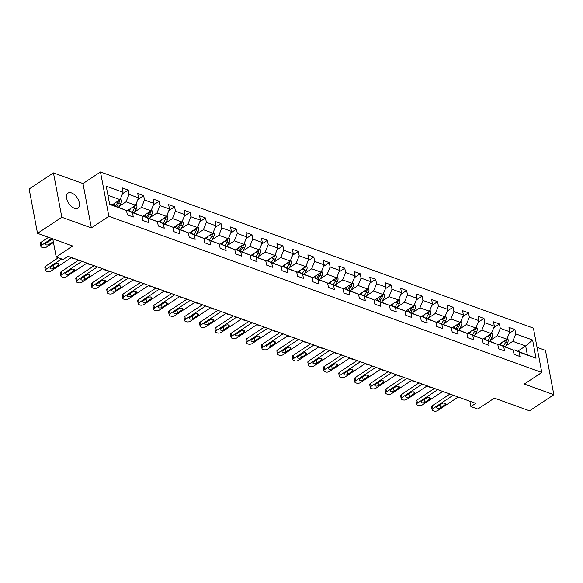 <?xml version="1.0" encoding="UTF-8"?>
<svg xmlns="http://www.w3.org/2000/svg" width="583" height="583" viewBox="0 0 583 583"><rect width="100%" height="100%" fill="white"/><g stroke="black" fill="none" stroke-linecap="round" stroke-linejoin="round"><path stroke-width="0.87" d="M74.449 208.277A9 5.036 56.5 0 0 77.976 208.116A9 5.036 56.5 0 0 78.559 200.348A9 5.036 56.5 0 0 71.549 192.944A9 5.036 56.5 0 0 68.029 193.104A9 5.036 56.5 0 0 67.439 200.873A9 5.036 56.5 0 0 74.449 208.277M538 374.978A9 5.036 56.5 0 0 539.268 374.512A9 5.036 56.5 0 0 540.186 373.528M53.439 172.896L29.15 189.001L37.531 233.338L61.82 217.233L91.371 227.895L108.861 216.3L100.48 171.963L82.99 183.558L53.439 172.896L61.82 217.233M108.861 216.3L541.789 372.464L533.416 328.127L100.48 171.963M541.789 372.464L524.299 384.059L553.85 394.72L545.469 350.383L537.045 347.344M553.85 394.72L529.561 410.826L494.355 398.131L477.834 409.077L470.896 406.577L475.757 403.356L68.007 256.272L63.153 259.493L56.208 256.986L72.729 246.033L37.531 233.338M109.568 203.897L126.518 210.499L127.349 214.872L133.296 217.014L132.472 212.642L141.99 216.074L142.813 220.454L148.767 222.597L147.936 218.224L157.461 221.657L158.284 226.029L164.238 228.179L163.408 223.806L172.925 227.239L173.756 231.611L179.702 233.754L178.879 229.381L188.396 232.814L189.22 237.194L195.174 239.336L194.343 234.964L203.868 238.396L204.691 242.768L210.645 244.918L209.814 240.546L219.332 243.978L220.163 248.351L226.109 250.501L225.286 246.121L234.803 249.56L235.627 253.933L241.581 256.075L240.75 251.703L250.275 255.135L251.098 259.508L257.052 261.658L256.221 257.285L265.739 260.718L266.569 265.09L272.516 267.24L271.693 262.86L281.21 266.3L282.034 270.672L287.987 272.815L287.157 268.442L296.681 271.875L297.505 276.247L303.459 278.397L302.628 274.025L312.145 277.457L312.976 281.829L318.923 283.979L318.099 279.607L327.617 283.039L328.44 287.412L334.394 289.554L333.563 285.182L343.088 288.614L343.912 292.994L349.858 295.136L349.035 290.764L358.552 294.196L359.383 298.569L365.33 300.719L364.506 296.346L374.024 299.779L374.847 304.151L380.801 306.294L379.97 301.921L389.495 305.361L390.319 309.733L396.265 311.876L395.442 307.503L404.959 310.936L405.79 315.308L411.736 317.458L410.913 313.086L420.43 316.518L421.254 320.89L427.208 323.04L426.377 318.661L435.902 322.1L436.725 326.473L442.672 328.615L441.848 324.243L451.366 327.675L452.197 332.048L458.143 334.197L457.32 329.825L466.837 333.257L467.661 337.63L473.615 339.78L472.784 335.4L482.309 338.84L483.132 343.212L489.079 345.355L488.255 340.982L497.773 344.415L498.603 348.794L504.55 350.937L503.727 346.564L513.244 349.997L514.068 354.369L520.021 356.519L519.191 352.147L536.054 358.224L532.607 340.013L525.662 345.952L512.77 341.303L505.84 345.894M126.518 210.499L109.662 204.414L106.223 186.203L123.079 192.281L122.255 187.908L128.202 190.058L122.43 193.884M532.607 340.013L515.751 333.928L514.927 329.555L508.974 327.413L509.804 331.785L500.287 328.353L499.456 323.973L493.51 321.831L494.333 326.203L484.816 322.771L483.985 318.398L478.038 316.248L478.862 320.621L469.344 317.188L468.521 312.816L462.567 310.673L463.398 315.046L453.88 311.614L453.049 307.234L447.103 305.091L447.926 309.464L438.409 306.031L437.578 301.659L431.631 299.509L432.455 303.881L422.937 300.449L422.114 296.077L416.16 293.934L416.991 298.307L407.473 294.867L406.642 290.494L400.696 288.352L401.519 292.724L392.002 289.292L391.171 284.919L385.225 282.77L386.048 287.142L376.531 283.71L375.707 279.337L369.753 277.187L370.584 281.567L361.066 278.127L360.236 273.755L354.289 271.612L355.113 275.985L345.595 272.553L344.764 268.18L338.818 266.03L339.641 270.403L330.124 266.97L329.3 262.598L323.346 260.448L324.177 264.82L314.66 261.388L313.829 257.016L307.882 254.873L308.706 259.246L299.188 255.813L298.358 251.433L292.411 249.291L293.234 253.663L283.717 250.231L282.893 245.858L276.94 243.709L277.77 248.081L268.253 244.649L267.422 240.276L261.476 238.134L262.299 242.506L252.782 239.074L251.951 234.694L246.004 232.551L246.828 236.924L237.31 233.491L236.487 229.119L230.533 226.969L231.364 231.342L221.846 227.909L221.015 223.537L215.069 221.394L215.892 225.767L206.375 222.327L205.544 217.955L199.597 215.812L200.421 220.185L190.903 216.752L190.08 212.38L184.126 210.23L184.957 214.602L175.439 211.17L174.608 206.797L168.662 204.648L169.485 209.027L159.968 205.588L159.137 201.215L153.191 199.073L154.014 203.445L144.497 200.013L143.673 195.64L137.719 193.49L138.55 197.863L129.032 194.431L128.202 190.058M141.99 216.074L127.677 210.427L126.635 211.119M119.114 206.397L126.045 201.798L135.569 205.231L127.713 210.441M127.677 210.427L132.472 212.642M129.032 194.431L126.045 201.798M138.55 197.863L135.569 205.231L136.867 205.682L136.028 204.094M157.461 221.657L143.148 216.009L142.106 216.694M134.586 211.979L141.516 207.38L151.033 210.813L143.185 216.023M143.148 216.009L147.936 218.224M144.497 200.013L141.516 207.38M154.014 203.445L151.033 210.813M172.925 227.239L158.62 221.591L157.578 222.276M150.05 217.561L156.987 212.963L166.505 216.395L158.649 221.598M158.62 221.591L163.408 223.806M159.968 205.588L156.987 212.963M169.485 209.027L166.505 216.395M188.396 232.814L174.084 227.166L173.042 227.858M165.521 223.136L172.451 218.538L181.976 221.977L174.12 227.181M174.084 227.166L178.879 229.381M175.439 211.17L172.451 218.538M184.957 214.602L181.976 221.977L183.266 222.429L182.435 220.833M203.868 238.396L189.555 232.748L188.513 233.44M180.992 228.718L187.923 224.12L197.44 227.552L189.592 232.763M189.555 232.748L194.343 234.964M190.903 216.752L187.923 224.12M200.421 220.185L197.44 227.552L198.737 228.004L197.907 226.415M219.332 243.978L205.019 238.33L203.984 239.015M196.456 234.3L203.394 229.702L212.912 233.134L205.056 238.338M205.019 238.33L209.814 240.546M206.375 222.327L203.394 229.702M215.892 225.767L212.912 233.134L214.209 233.586L213.371 231.998M234.803 249.56L220.491 243.905L219.448 244.598M211.928 239.875L218.858 235.277L228.383 238.717L220.527 243.92M220.491 243.905L225.286 246.121M221.846 227.909L218.858 235.277M231.364 231.342L228.383 238.717L229.673 239.168L228.842 237.572M250.275 255.135L235.962 249.488L234.92 250.18M227.399 245.458L234.33 240.859L243.847 244.292L235.998 249.502M235.962 249.488L240.75 251.703M237.31 233.491L234.33 240.859M246.828 236.924L243.847 244.292L245.144 244.743L244.313 243.155M265.739 260.718L251.426 255.07L250.391 255.755M242.863 251.04L249.801 246.441L259.318 249.874L251.462 255.077M251.426 255.07L256.221 257.285M252.782 239.074L249.801 246.441M262.299 242.506L259.318 249.874M281.21 266.3L266.897 260.645L265.855 261.337M258.335 256.615L265.265 252.024L274.79 255.456L266.934 260.659M266.897 260.645L271.693 262.86M268.253 244.649L265.265 252.024M277.77 248.081L274.79 255.456M296.681 271.875L282.369 266.227L281.327 266.919M273.806 262.197L280.736 257.599L290.254 261.031L282.405 266.242M282.369 266.227L287.157 268.442M283.717 250.231L280.736 257.599M293.234 253.663L290.254 261.031L291.551 261.483L290.72 259.894M312.145 277.457L297.833 271.809L296.798 272.494M289.27 267.779L296.208 263.181L305.725 266.613L297.869 271.824M297.833 271.809L302.628 274.025M299.188 255.813L296.208 263.181M308.706 259.246L305.725 266.613M327.617 283.039L313.304 277.384L312.262 278.076M304.741 273.354L311.672 268.763L321.197 272.195L313.341 277.399M313.304 277.384L318.099 279.607M314.66 261.388L311.672 268.763M324.177 264.82L321.197 272.195L322.486 272.647L321.656 271.051M343.088 288.614L328.776 282.966L327.733 283.659M320.213 278.936L327.143 274.338L336.661 277.77L328.812 282.981M328.776 282.966L333.563 285.182M330.124 266.97L327.143 274.338M339.641 270.403L336.661 277.77M358.552 294.196L344.24 288.549L343.205 289.234M335.677 284.519L342.615 279.92L352.132 283.353L344.276 288.563M344.24 288.549L349.035 290.764M345.595 272.553L342.615 279.92M355.113 275.985L352.132 283.353L353.429 283.804L352.591 282.216M374.024 299.779L359.711 294.131L358.669 294.816M351.148 290.101L358.079 285.502L367.603 288.935L359.747 294.138M359.711 294.131L364.506 296.346M361.066 278.127L358.079 285.502M370.584 281.567L367.603 288.935M389.495 305.361L375.182 299.706L374.14 300.398M366.62 295.676L373.55 291.077L383.067 294.517L375.219 299.72M375.182 299.706L379.97 301.921M376.531 283.71L373.55 291.077M386.048 287.142L383.067 294.517M404.959 310.936L390.646 305.288L389.612 305.98M382.084 301.258L389.021 296.66L398.539 300.092L390.683 305.303M390.646 305.288L395.442 307.503M392.002 289.292L389.021 296.66M401.519 292.724L398.539 300.092M420.43 316.518L406.118 310.87L405.076 311.555M397.555 306.84L404.485 302.242L414.01 305.674L406.154 310.877M406.118 310.87L410.913 313.086M407.473 294.867L404.485 302.242M416.991 298.307L414.01 305.674L415.3 306.126L414.469 304.537M435.902 322.1L421.589 316.445L420.547 317.137M413.026 312.415L419.957 307.817L429.474 311.256L421.626 316.46M421.589 316.445L426.377 318.661M422.937 300.449L419.957 307.817M432.455 303.881L429.474 311.256L430.771 311.708L429.941 310.112M451.366 327.675L437.053 322.027L436.018 322.72M428.49 317.997L435.428 313.399L444.946 316.831L437.09 322.042M437.053 322.027L441.848 324.243M438.409 306.031L435.428 313.399M447.926 309.464L444.946 316.831L446.243 317.283L445.405 315.695M466.837 333.257L452.525 327.61L451.482 328.295M443.962 323.58L450.892 318.981L460.417 322.414L452.561 327.617M452.525 327.61L457.32 329.825M453.88 311.614L450.892 318.981M463.398 315.046L460.417 322.414L461.707 322.865L460.876 321.277M482.309 338.84L467.996 333.185L466.954 333.877M459.433 329.155L466.364 324.563L475.881 327.996L468.032 333.199M467.996 333.185L472.784 335.4M469.344 317.188L466.364 324.563M478.862 320.621L475.881 327.996M497.773 344.415L483.46 338.767L482.425 339.459M474.897 334.737L481.835 330.138L491.352 333.571L483.496 338.781M483.46 338.767L488.255 340.982M484.816 322.771L481.835 330.138M494.333 326.203L491.352 333.571M513.244 349.997L498.931 344.349L497.889 345.034M490.369 340.319L497.299 335.721L506.824 339.153L498.968 344.364M498.931 344.349L503.727 346.564M500.287 328.353L497.299 335.721M509.804 331.785L506.824 339.153M536.054 358.224L514.403 349.924L513.361 350.616M517.806 351.155L525.662 345.952L527.294 354.581M514.403 349.924L519.191 352.147M515.751 333.928L512.77 341.303M52.783 238.841L56.208 256.986M469.891 401.235L470.896 406.577M112.242 204.859L120.098 199.656L107.935 195.269M123.079 192.281L120.098 199.656L121.395 200.107L120.557 198.511M514.927 329.555L509.156 333.381M499.456 323.973L493.684 327.799M483.985 318.398L478.22 322.224M468.521 312.816L462.749 316.642M453.049 307.234L447.278 311.06M437.578 301.659L431.814 305.485M422.114 296.077L416.342 299.902M406.642 290.494L400.871 294.32M391.171 284.919L385.407 288.738M375.707 279.337L369.935 283.163M360.236 273.755L354.464 277.581M344.764 268.18L339 271.999M329.3 262.598L323.529 266.424M313.829 257.016L308.057 260.841M298.358 251.433L292.593 255.259M282.893 245.858L277.122 249.684M267.422 240.276L261.65 244.102M251.951 234.694L246.186 238.52M236.487 229.119L230.715 232.945M221.015 223.537L215.244 227.363M205.544 217.955L199.78 221.78M190.08 212.38L184.308 216.198M174.608 206.797L168.837 210.623M159.137 201.215L153.373 205.041M143.673 195.64L137.901 199.459M91.371 227.895L82.99 183.558M458.172 397.016L437.884 410.461A2.813 1.399 169.3 0 1 433.956 411.037L432.965 410.68A2.813 1.399 169.3 0 1 432.141 409.915A2.813 1.399 169.3 0 1 432.921 408.676L453.217 395.223M449.923 394.035L432.36 405.681L432.921 408.676M440.486 407.823A2.252 1.122 -10.7 0 1 438.161 408.428A2.252 1.122 -10.7 0 1 436.689 407.67A2.252 1.122 -10.7 0 1 437.316 406.679L441.98 403.589A2.252 1.122 -10.7 0 1 444.304 402.984A2.252 1.122 -10.7 0 1 445.776 403.742A2.252 1.122 -10.7 0 1 445.15 404.733L440.486 407.823L439.939 404.937M432.141 409.915L431.58 406.919A2.813 1.399 -10.7 0 1 432.36 405.681M499.522 343.992L499.252 344.466M501.825 342.469L500.433 344.888M507.283 338.016L508.15 339.678A3.731 2.47 109.8 0 1 507.48 343.037L505.388 346.674M505.016 340.348A3.731 2.47 109.8 0 1 504.404 341.93L504.659 341.514A1.902 1.261 109.8 0 0 504.922 340.902L506.248 339.539M503.501 345.996L505.599 342.359A3.731 2.47 -70.2 0 0 506.321 339.976M427.623 385.99A2.813 1.399 169.3 0 0 428.439 386.718L429.431 387.076A2.813 1.399 169.3 0 0 431.077 387.236M442.701 391.433L422.413 404.886A2.813 1.399 169.3 0 1 418.485 405.455L417.494 405.098A2.813 1.399 169.3 0 1 416.677 404.332A2.813 1.399 169.3 0 1 417.457 403.093L437.746 389.641M434.452 388.453L416.889 400.098L417.457 403.093M425.022 402.241A2.252 1.122 -10.7 0 1 422.69 402.846A2.252 1.122 -10.7 0 1 421.218 402.088A2.252 1.122 -10.7 0 1 421.844 401.097L426.508 398.007A2.252 1.122 -10.7 0 1 428.84 397.402A2.252 1.122 -10.7 0 1 430.305 398.16A2.252 1.122 -10.7 0 1 429.686 399.151L425.022 402.241L424.475 399.355M416.677 404.332L416.109 401.337A2.813 1.399 -10.7 0 1 416.889 400.098M427.237 385.851L406.941 399.304A2.813 1.399 169.3 0 1 403.021 399.88L402.03 399.523A2.813 1.399 169.3 0 1 401.206 398.757A2.813 1.399 169.3 0 1 401.986 397.519L422.274 384.066M418.988 382.878L401.417 394.523L401.986 397.519M409.55 396.666A2.252 1.122 -10.7 0 1 407.218 397.271A2.252 1.122 -10.7 0 1 405.753 396.506A2.252 1.122 -10.7 0 1 406.38 395.522L411.044 392.425A2.252 1.122 -10.7 0 1 413.369 391.82A2.252 1.122 -10.7 0 1 414.841 392.578A2.252 1.122 -10.7 0 1 414.214 393.569L409.55 396.666L409.004 393.78M401.206 398.757L400.638 395.755A2.813 1.399 -10.7 0 1 401.417 394.523M484.05 338.417L483.781 338.883M486.353 336.887L484.961 339.306M491.812 332.434L492.686 334.095A3.731 2.47 109.8 0 1 492.016 337.462L489.917 341.099M489.545 334.773A3.731 2.47 109.8 0 1 488.94 336.355L489.188 335.939A1.902 1.261 109.8 0 0 489.45 335.32L490.777 333.957M488.037 340.414L490.128 336.777A3.731 2.47 -70.2 0 0 490.85 334.394M412.159 380.415A2.813 1.399 169.3 0 0 412.968 381.136L413.959 381.493A2.813 1.399 169.3 0 0 415.613 381.661M468.579 332.835L468.317 333.301M470.882 331.304L469.49 333.731M476.347 326.852L477.215 328.513A3.731 2.47 109.8 0 1 476.544 331.88L474.453 335.517M474.081 329.191A3.731 2.47 109.8 0 1 473.469 330.772L473.717 330.357A1.902 1.261 109.8 0 0 473.979 329.738L475.305 328.375M472.565 334.839L474.657 331.202A3.731 2.47 -70.2 0 0 475.378 328.812M396.688 374.833A2.813 1.399 169.3 0 0 397.497 375.554L398.488 375.911A2.813 1.399 169.3 0 0 400.142 376.079M411.766 380.269L391.477 393.722A2.813 1.399 169.3 0 1 387.549 394.297L386.558 393.94A2.813 1.399 169.3 0 1 385.735 393.175A2.813 1.399 169.3 0 1 386.514 391.936L406.81 378.484M403.516 377.296L385.953 388.941L386.514 391.936M394.079 391.084A2.252 1.122 -10.7 0 1 391.754 391.689A2.252 1.122 -10.7 0 1 390.282 390.931A2.252 1.122 -10.7 0 1 390.909 389.94L395.573 386.85A2.252 1.122 -10.7 0 1 397.905 386.245A2.252 1.122 -10.7 0 1 399.37 387.003A2.252 1.122 -10.7 0 1 398.743 387.994L394.079 391.084L393.54 388.198M385.735 393.175L385.174 390.18A2.813 1.399 -10.7 0 1 385.953 388.941M396.294 374.694L376.006 388.147A2.813 1.399 169.3 0 1 372.078 388.715L371.087 388.358A2.813 1.399 169.3 0 1 370.271 387.593A2.813 1.399 169.3 0 1 371.05 386.354L391.339 372.901M388.045 371.714L370.482 383.359L371.05 386.354M378.615 385.501A2.252 1.122 -10.7 0 1 376.283 386.106A2.252 1.122 -10.7 0 1 374.818 385.348A2.252 1.122 -10.7 0 1 375.437 384.357L380.101 381.267A2.252 1.122 -10.7 0 1 382.433 380.663A2.252 1.122 -10.7 0 1 383.898 381.42A2.252 1.122 -10.7 0 1 383.279 382.412L378.615 385.501L378.068 382.616M370.271 387.593L369.702 384.598A2.813 1.399 -10.7 0 1 370.482 383.359M380.83 369.112L360.534 382.565A2.813 1.399 169.3 0 1 356.614 383.14L355.623 382.783A2.813 1.399 169.3 0 1 354.799 382.011A2.813 1.399 169.3 0 1 355.579 380.779L375.867 367.326M372.581 366.139L355.011 377.784L355.579 380.779M363.143 379.927A2.252 1.122 -10.7 0 1 360.811 380.524A2.252 1.122 -10.7 0 1 359.347 379.766A2.252 1.122 -10.7 0 1 359.973 378.782L364.637 375.685A2.252 1.122 -10.7 0 1 366.962 375.08A2.252 1.122 -10.7 0 1 368.434 375.838A2.252 1.122 -10.7 0 1 367.807 376.829L363.143 379.927L362.597 377.033M354.799 382.011L354.231 379.016A2.813 1.399 -10.7 0 1 355.011 377.784M453.115 327.252L452.845 327.719M455.418 325.729L454.026 328.149M461.707 322.865L461.743 322.931A3.731 2.47 109.8 0 1 461.073 326.298L458.981 329.934M458.61 323.609A3.731 2.47 109.8 0 1 457.998 325.19L455.906 328.827M457.094 329.257L459.193 325.62A3.731 2.47 -70.2 0 0 459.914 323.23L459.841 322.793M459.914 323.23L458.515 324.163A1.902 1.261 109.8 0 1 458.253 324.775L455.921 328.834M381.216 369.25A2.813 1.399 169.3 0 0 382.033 369.972L383.024 370.336A2.813 1.399 169.3 0 0 384.671 370.496M437.644 321.678L437.374 322.144M439.946 320.147L438.554 322.567M446.243 317.283L446.279 317.356A3.731 2.47 109.8 0 1 445.609 320.723L443.51 324.359M443.138 318.034A3.731 2.47 109.8 0 1 442.533 319.608L442.781 319.2A1.902 1.261 109.8 0 0 443.044 318.58L444.37 317.218M441.63 323.674L443.721 320.038A3.731 2.47 -70.2 0 0 444.443 317.655M365.752 363.675A2.813 1.399 169.3 0 0 366.561 364.397L367.552 364.754A2.813 1.399 169.3 0 0 369.207 364.922M422.172 316.095L421.91 316.562M424.475 314.565L423.083 316.984M430.771 311.708L430.808 311.774A3.731 2.47 109.8 0 1 430.137 315.141L428.046 318.777M427.674 312.452A3.731 2.47 109.8 0 1 427.062 314.033L427.31 313.618A1.902 1.261 109.8 0 0 427.579 312.998L428.899 311.635M426.158 318.099L428.25 314.463A3.731 2.47 -70.2 0 0 428.971 312.073M350.281 358.093A2.813 1.399 169.3 0 0 351.09 358.815L352.081 359.172A2.813 1.399 169.3 0 0 353.735 359.339M365.359 363.53L345.07 376.982A2.813 1.399 169.3 0 1 341.142 377.558L340.151 377.201A2.813 1.399 169.3 0 1 339.328 376.436A2.813 1.399 169.3 0 1 340.108 375.197L360.403 361.744M357.109 360.556L339.546 372.202L340.108 375.197M347.672 374.344A2.252 1.122 -10.7 0 1 345.347 374.949A2.252 1.122 -10.7 0 1 343.875 374.191A2.252 1.122 -10.7 0 1 344.502 373.2L349.166 370.11A2.252 1.122 -10.7 0 1 351.498 369.505A2.252 1.122 -10.7 0 1 352.963 370.263A2.252 1.122 -10.7 0 1 352.336 371.254L347.672 374.344L347.133 371.458M339.328 376.436L338.767 373.441A2.813 1.399 -10.7 0 1 339.546 372.202M406.708 310.513L406.438 310.979M409.011 308.99L407.619 311.409M415.3 306.126L415.336 306.192A3.731 2.47 109.8 0 1 414.666 309.558L412.575 313.195M412.203 306.869A3.731 2.47 109.8 0 1 411.591 308.451L409.499 312.087M410.694 312.517L412.786 308.881A3.731 2.47 -70.2 0 0 413.507 306.49L413.434 306.053M413.507 306.49L412.108 307.423A1.902 1.261 109.8 0 1 411.846 308.035L409.514 312.094M334.81 352.511A2.813 1.399 169.3 0 0 335.626 353.232L336.617 353.589A2.813 1.399 169.3 0 0 338.264 353.757M349.887 357.955L329.599 371.407A2.813 1.399 169.3 0 1 325.671 371.976L324.68 371.619A2.813 1.399 169.3 0 1 323.864 370.854A2.813 1.399 169.3 0 1 324.644 369.615L344.932 356.162M341.638 354.974L324.075 366.62L324.644 369.615M332.208 368.762A2.252 1.122 -10.7 0 1 329.876 369.367A2.252 1.122 -10.7 0 1 328.411 368.609A2.252 1.122 -10.7 0 1 329.031 367.618L333.695 364.528A2.252 1.122 -10.7 0 1 336.027 363.923A2.252 1.122 -10.7 0 1 337.491 364.681A2.252 1.122 -10.7 0 1 336.872 365.672L332.208 368.762L331.661 365.876M323.864 370.854L323.295 367.858A2.813 1.399 -10.7 0 1 324.075 366.62M391.237 304.931L390.967 305.405M393.54 303.408L392.148 305.827M398.998 298.955L399.872 300.617A3.731 2.47 109.8 0 1 399.202 303.983L397.103 307.613M396.731 301.287A3.731 2.47 109.8 0 1 396.127 302.869L396.374 302.46A1.902 1.261 109.8 0 0 396.637 301.841L397.963 300.478M395.223 306.935L397.315 303.298A3.731 2.47 -70.2 0 0 398.036 300.915M319.346 346.936A2.813 1.399 169.3 0 0 320.154 347.657L321.146 348.015A2.813 1.399 169.3 0 0 322.8 348.182M334.423 352.372L314.128 365.825A2.813 1.399 169.3 0 1 310.207 366.401L309.216 366.037A2.813 1.399 169.3 0 1 308.392 365.271A2.813 1.399 169.3 0 1 309.172 364.04L329.461 350.587M326.174 349.399L308.604 361.037L309.172 364.04M316.737 363.187A2.252 1.122 -10.7 0 1 314.405 363.785A2.252 1.122 -10.7 0 1 312.94 363.027A2.252 1.122 -10.7 0 1 313.567 362.036L318.231 358.946A2.252 1.122 -10.7 0 1 320.555 358.341A2.252 1.122 -10.7 0 1 322.027 359.099A2.252 1.122 -10.7 0 1 321.401 360.09L316.737 363.187L316.19 360.294M308.392 365.271L307.824 362.276A2.813 1.399 -10.7 0 1 308.604 361.037M375.765 299.356L375.503 299.822M378.068 297.826L376.676 300.245M383.534 293.373L384.401 295.034A3.731 2.47 109.8 0 1 383.731 298.401L381.639 302.038M381.267 295.712A3.731 2.47 109.8 0 1 380.655 297.294L378.564 300.93M379.752 301.36L381.843 297.724A3.731 2.47 -70.2 0 0 382.565 295.333L382.492 294.896M382.565 295.333L381.173 296.259A1.902 1.261 109.8 0 1 380.903 296.878L378.571 300.93M303.874 341.354A2.813 1.399 169.3 0 0 304.683 342.075L305.674 342.432A2.813 1.399 169.3 0 0 307.328 342.6M318.952 346.79L298.664 360.243A2.813 1.399 169.3 0 1 294.736 360.819L293.745 360.462A2.813 1.399 169.3 0 1 292.921 359.696A2.813 1.399 169.3 0 1 293.701 358.458L313.997 345.005M310.703 343.817L293.14 355.462L293.701 358.458M301.265 357.605A2.252 1.122 -10.7 0 1 298.941 358.21A2.252 1.122 -10.7 0 1 297.468 357.452A2.252 1.122 -10.7 0 1 298.095 356.461L302.759 353.364A2.252 1.122 -10.7 0 1 305.091 352.766A2.252 1.122 -10.7 0 1 306.556 353.524A2.252 1.122 -10.7 0 1 305.929 354.515L301.265 357.605L300.726 354.719M292.921 359.696L292.36 356.701A2.813 1.399 -10.7 0 1 293.14 355.462M360.301 293.774L360.032 294.24M362.604 292.251L361.212 294.67M368.062 287.791L368.93 289.452A3.731 2.47 109.8 0 1 368.259 292.819L366.168 296.456M365.796 290.13A3.731 2.47 109.8 0 1 365.184 291.711L365.439 291.296A1.902 1.261 109.8 0 0 365.701 290.677L367.028 289.314M364.288 295.778L366.379 292.141A3.731 2.47 -70.2 0 0 367.101 289.751M288.403 335.772A2.813 1.399 169.3 0 0 289.219 336.493L290.21 336.85A2.813 1.399 169.3 0 0 291.857 337.018M303.481 341.215L283.192 354.668A2.813 1.399 169.3 0 1 279.264 355.236L278.273 354.879A2.813 1.399 169.3 0 1 277.457 354.114A2.813 1.399 169.3 0 1 278.237 352.875L298.525 339.423M295.231 338.235L277.668 349.88L278.237 352.875M285.801 352.023A2.252 1.122 -10.7 0 1 283.469 352.628A2.252 1.122 -10.7 0 1 282.004 351.87A2.252 1.122 -10.7 0 1 282.624 350.879L287.288 347.789A2.252 1.122 -10.7 0 1 289.62 347.184A2.252 1.122 -10.7 0 1 291.085 347.942A2.252 1.122 -10.7 0 1 290.465 348.933L285.801 352.023L285.255 349.137M277.457 354.114L276.889 351.119A2.813 1.399 -10.7 0 1 277.668 349.88M344.83 288.191L344.56 288.665M347.133 286.668L345.741 289.088M353.429 283.804L353.466 283.877A3.731 2.47 109.8 0 1 352.795 287.237L350.696 290.873M350.325 284.548A3.731 2.47 109.8 0 1 349.72 286.129L347.628 289.766M348.816 290.196L350.908 286.559A3.731 2.47 -70.2 0 0 351.629 284.176L351.556 283.739M351.629 284.176L350.23 285.102A1.902 1.261 109.8 0 1 349.968 285.714L347.636 289.773M272.939 330.189A2.813 1.399 169.3 0 0 273.748 330.918L274.739 331.275A2.813 1.399 169.3 0 0 276.393 331.435M288.017 335.633L267.721 349.086A2.813 1.399 169.3 0 1 263.8 349.654L262.809 349.297A2.813 1.399 169.3 0 1 261.986 348.532A2.813 1.399 169.3 0 1 262.765 347.293L283.054 333.84M279.767 332.653L262.197 344.298L262.765 347.293M270.33 346.44A2.252 1.122 -10.7 0 1 267.998 347.045A2.252 1.122 -10.7 0 1 266.533 346.287A2.252 1.122 -10.7 0 1 267.16 345.296L271.824 342.206A2.252 1.122 -10.7 0 1 274.148 341.602A2.252 1.122 -10.7 0 1 275.621 342.359A2.252 1.122 -10.7 0 1 274.994 343.351L270.33 346.44L269.783 343.555M261.986 348.532L261.417 345.537A2.813 1.399 -10.7 0 1 262.197 344.298M329.359 282.617L329.096 283.083M331.661 281.086L330.269 283.506M337.127 276.634L337.994 278.295A3.731 2.47 109.8 0 1 337.324 281.662L335.232 285.298M334.861 278.973A3.731 2.47 109.8 0 1 334.248 280.554L334.496 280.139A1.902 1.261 109.8 0 0 334.766 279.519L336.085 278.157M333.345 284.613L335.436 280.977A3.731 2.47 -70.2 0 0 336.158 278.594M257.467 324.614A2.813 1.399 169.3 0 0 258.276 325.336L259.267 325.693A2.813 1.399 169.3 0 0 260.922 325.861M272.545 330.051L252.257 343.504A2.813 1.399 169.3 0 1 248.329 344.079L247.338 343.722A2.813 1.399 169.3 0 1 246.514 342.957A2.813 1.399 169.3 0 1 247.294 341.718L267.59 328.265M264.296 327.078L246.733 338.723L247.294 341.718M254.858 340.866A2.252 1.122 -10.7 0 1 252.534 341.47A2.252 1.122 -10.7 0 1 251.062 340.712A2.252 1.122 -10.7 0 1 251.688 339.721L256.352 336.624A2.252 1.122 -10.7 0 1 258.684 336.027A2.252 1.122 -10.7 0 1 260.149 336.785A2.252 1.122 -10.7 0 1 259.522 337.768L254.858 340.866L254.319 337.98M246.514 342.957L245.953 339.962A2.813 1.399 -10.7 0 1 246.733 338.723M313.894 277.034L313.625 277.501M316.197 275.511L314.805 277.931M322.486 272.647L322.523 272.713A3.731 2.47 109.8 0 1 321.852 276.08L319.761 279.716M319.389 273.391A3.731 2.47 109.8 0 1 318.777 274.972L316.686 278.608M317.881 279.038L319.972 275.402A3.731 2.47 -70.2 0 0 320.694 273.012L320.621 272.574M320.694 273.012L319.295 273.937A1.902 1.261 109.8 0 1 319.032 274.557L316.7 278.608M241.996 319.032A2.813 1.399 169.3 0 0 242.812 319.754L243.803 320.111A2.813 1.399 169.3 0 0 245.45 320.278M257.074 324.476L236.785 337.921A2.813 1.399 169.3 0 1 232.857 338.497L231.866 338.14A2.813 1.399 169.3 0 1 231.05 337.375A2.813 1.399 169.3 0 1 231.83 336.136L252.118 322.683M248.824 321.495L231.262 333.141L231.83 336.136M239.394 335.283A2.252 1.122 -10.7 0 1 237.062 335.888A2.252 1.122 -10.7 0 1 235.598 335.13A2.252 1.122 -10.7 0 1 236.217 334.139L240.881 331.049A2.252 1.122 -10.7 0 1 243.213 330.444A2.252 1.122 -10.7 0 1 244.678 331.202A2.252 1.122 -10.7 0 1 244.058 332.193L239.394 335.283L238.848 332.397M231.05 337.375L230.482 334.38A2.813 1.399 -10.7 0 1 231.262 333.141M298.423 271.452L298.153 271.926M300.726 269.929L299.334 272.348M306.184 265.476L307.059 267.138A3.731 2.47 109.8 0 1 306.388 270.497L304.29 274.134M303.918 267.808A3.731 2.47 109.8 0 1 303.313 269.39L303.561 268.974A1.902 1.261 109.8 0 0 303.823 268.362L305.149 266.999M302.409 273.456L304.501 269.82A3.731 2.47 -70.2 0 0 305.222 267.429M226.532 313.45A2.813 1.399 169.3 0 0 227.341 314.179L228.332 314.536A2.813 1.399 169.3 0 0 229.986 314.696M241.61 318.894L221.314 332.346A2.813 1.399 169.3 0 1 217.393 332.915L216.402 332.558A2.813 1.399 169.3 0 1 215.579 331.793A2.813 1.399 169.3 0 1 216.359 330.554L236.647 317.101M233.36 315.913L215.79 327.559L216.359 330.554M223.923 329.701A2.252 1.122 -10.7 0 1 221.591 330.306A2.252 1.122 -10.7 0 1 220.126 329.548A2.252 1.122 -10.7 0 1 220.753 328.557L225.417 325.467A2.252 1.122 -10.7 0 1 227.742 324.862A2.252 1.122 -10.7 0 1 229.214 325.62A2.252 1.122 -10.7 0 1 228.587 326.611L223.923 329.701L223.376 326.815M215.579 331.793L215.01 328.797A2.813 1.399 -10.7 0 1 215.79 327.559M282.952 265.877L282.689 266.344M285.255 264.347L283.863 266.766M291.551 261.483L291.587 261.556A3.731 2.47 109.8 0 1 290.917 264.922L288.825 268.559M288.454 262.233A3.731 2.47 109.8 0 1 287.842 263.815L288.089 263.399A1.902 1.261 109.8 0 0 288.359 262.78L289.678 261.417M286.938 267.874L289.03 264.237A3.731 2.47 -70.2 0 0 289.751 261.854M211.061 307.875A2.813 1.399 169.3 0 0 211.869 308.596L212.861 308.954A2.813 1.399 169.3 0 0 214.515 309.121M226.138 313.311L205.85 326.764A2.813 1.399 169.3 0 1 201.922 327.34L200.931 326.983A2.813 1.399 169.3 0 1 200.107 326.218A2.813 1.399 169.3 0 1 200.887 324.979L221.183 311.526M217.889 310.338L200.326 321.984L200.887 324.979M208.452 324.126A2.252 1.122 -10.7 0 1 206.127 324.724A2.252 1.122 -10.7 0 1 204.655 323.966A2.252 1.122 -10.7 0 1 205.282 322.982L209.946 319.885A2.252 1.122 -10.7 0 1 212.278 319.28A2.252 1.122 -10.7 0 1 213.742 320.038A2.252 1.122 -10.7 0 1 213.116 321.029L208.452 324.126L207.912 321.24M200.107 326.218L199.546 323.215A2.813 1.399 -10.7 0 1 200.326 321.984M267.488 260.295L267.218 260.761M269.791 258.765L268.399 261.191M275.249 254.312L276.116 255.973A3.731 2.47 109.8 0 1 275.446 259.34L273.354 262.977M272.982 256.651A3.731 2.47 109.8 0 1 272.37 258.233L272.625 257.817A1.902 1.261 109.8 0 0 272.888 257.198L274.214 255.835M271.474 262.299L273.565 258.663A3.731 2.47 -70.2 0 0 274.287 256.272M195.589 302.293A2.813 1.399 169.3 0 0 196.405 303.014L197.397 303.371A2.813 1.399 169.3 0 0 199.043 303.539M210.674 307.729L190.379 321.182A2.813 1.399 169.3 0 1 186.451 321.758L185.46 321.401A2.813 1.399 169.3 0 1 184.643 320.635A2.813 1.399 169.3 0 1 185.423 319.397L205.712 305.944M202.418 304.756L184.855 316.401L185.423 319.397M192.988 318.544A2.252 1.122 -10.7 0 1 190.656 319.149A2.252 1.122 -10.7 0 1 189.191 318.391A2.252 1.122 -10.7 0 1 189.81 317.4L194.474 314.31A2.252 1.122 -10.7 0 1 196.806 313.705A2.252 1.122 -10.7 0 1 198.271 314.463A2.252 1.122 -10.7 0 1 197.652 315.454L192.988 318.544L192.441 315.658M184.643 320.635L184.075 317.64A2.813 1.399 -10.7 0 1 184.855 316.401M252.016 254.713L251.747 255.179M254.319 253.19L252.927 255.609M259.778 248.737L260.652 250.391A3.731 2.47 109.8 0 1 259.982 253.758L257.883 257.394M257.511 251.069A3.731 2.47 109.8 0 1 256.906 252.65L257.154 252.235A1.902 1.261 109.8 0 0 257.416 251.623L258.743 250.253M256.003 256.717L258.094 253.08A3.731 2.47 -70.2 0 0 258.816 250.69M180.125 296.711A2.813 1.399 169.3 0 0 180.934 297.432L181.925 297.796A2.813 1.399 169.3 0 0 183.579 297.957M195.203 302.154L174.907 315.607A2.813 1.399 169.3 0 1 170.987 316.175L169.996 315.818A2.813 1.399 169.3 0 1 169.172 315.053A2.813 1.399 169.3 0 1 169.952 313.814L190.24 300.362M186.954 299.174L169.383 310.819L169.952 313.814M177.516 312.962A2.252 1.122 -10.7 0 1 175.184 313.567A2.252 1.122 -10.7 0 1 173.719 312.809A2.252 1.122 -10.7 0 1 174.346 311.818L179.01 308.728A2.252 1.122 -10.7 0 1 181.335 308.123A2.252 1.122 -10.7 0 1 182.807 308.881A2.252 1.122 -10.7 0 1 182.18 309.872L177.516 312.962L176.97 310.076M169.172 315.053L168.604 312.058A2.813 1.399 -10.7 0 1 169.383 310.819M236.545 249.138L236.283 249.604M238.848 247.607L237.456 250.027M245.144 244.743L245.181 244.816A3.731 2.47 109.8 0 1 244.51 248.183L242.419 251.82M242.047 245.494A3.731 2.47 109.8 0 1 241.435 247.068L239.343 250.705M240.531 251.135L242.623 247.498A3.731 2.47 -70.2 0 0 243.344 245.115L243.271 244.678M243.344 245.115L241.952 246.041A1.902 1.261 109.8 0 1 241.683 246.66L239.351 250.712M164.654 291.136A2.813 1.399 169.3 0 0 165.463 291.857L166.454 292.214A2.813 1.399 169.3 0 0 168.108 292.382M179.732 296.572L159.443 310.025A2.813 1.399 169.3 0 1 155.515 310.601L154.524 310.243A2.813 1.399 169.3 0 1 153.701 309.471A2.813 1.399 169.3 0 1 154.48 308.239L174.776 294.787M171.482 293.599L153.919 305.244L154.48 308.239M162.045 307.387A2.252 1.122 -10.7 0 1 159.72 307.984A2.252 1.122 -10.7 0 1 158.248 307.226A2.252 1.122 -10.7 0 1 158.875 306.243L163.539 303.145A2.252 1.122 -10.7 0 1 165.871 302.541A2.252 1.122 -10.7 0 1 167.336 303.298A2.252 1.122 -10.7 0 1 166.709 304.29L162.045 307.387L161.506 304.494M153.701 309.471L153.14 306.476A2.813 1.399 -10.7 0 1 153.919 305.244M221.081 243.556L220.811 244.022M223.384 242.025L221.992 244.445M229.673 239.168L229.709 239.234A3.731 2.47 109.8 0 1 229.039 242.601L226.947 246.237M226.576 239.912A3.731 2.47 109.8 0 1 225.964 241.493L226.219 241.078A1.902 1.261 109.8 0 0 226.481 240.458L227.807 239.096M225.067 245.56L227.159 241.923A3.731 2.47 -70.2 0 0 227.88 239.533M149.182 285.553A2.813 1.399 169.3 0 0 149.999 286.275L150.99 286.632A2.813 1.399 169.3 0 0 152.637 286.8M164.268 290.99L143.972 304.443A2.813 1.399 169.3 0 1 140.044 305.018L139.053 304.661A2.813 1.399 169.3 0 1 138.237 303.896A2.813 1.399 169.3 0 1 139.016 302.657L159.305 289.204M156.011 288.017L138.448 299.662L139.016 302.657M146.581 301.805A2.252 1.122 -10.7 0 1 144.249 302.409A2.252 1.122 -10.7 0 1 142.784 301.651A2.252 1.122 -10.7 0 1 143.403 300.66L148.067 297.57A2.252 1.122 -10.7 0 1 150.399 296.966A2.252 1.122 -10.7 0 1 151.864 297.724A2.252 1.122 -10.7 0 1 151.245 298.715L146.581 301.805L146.034 298.919M138.237 303.896L137.668 300.901A2.813 1.399 -10.7 0 1 138.448 299.662M205.61 237.973L205.34 238.44M207.912 236.45L206.52 238.87M214.209 233.586L214.245 233.652A3.731 2.47 109.8 0 1 213.575 237.019L211.476 240.655M211.104 234.33A3.731 2.47 109.8 0 1 210.499 235.911L210.747 235.496A1.902 1.261 109.8 0 0 211.01 234.883L212.336 233.513M209.596 239.977L211.687 236.341A3.731 2.47 -70.2 0 0 212.409 233.951M133.718 279.971A2.813 1.399 169.3 0 0 134.527 280.693L135.518 281.05A2.813 1.399 169.3 0 0 137.173 281.217M148.796 285.415L128.508 298.868A2.813 1.399 169.3 0 1 124.58 299.436L123.589 299.079A2.813 1.399 169.3 0 1 122.765 298.314A2.813 1.399 169.3 0 1 123.545 297.075L143.841 283.622M140.547 282.434L122.977 294.08L123.545 297.075M131.109 296.222A2.252 1.122 -10.7 0 1 128.785 296.827A2.252 1.122 -10.7 0 1 127.313 296.069A2.252 1.122 -10.7 0 1 127.939 295.078L132.603 291.988A2.252 1.122 -10.7 0 1 134.928 291.383A2.252 1.122 -10.7 0 1 136.4 292.141A2.252 1.122 -10.7 0 1 135.773 293.132L131.109 296.222L130.563 293.336M122.765 298.314L122.197 295.319A2.813 1.399 -10.7 0 1 122.977 294.08M190.138 232.391L189.876 232.865M192.441 230.868L191.049 233.287M198.737 228.004L198.774 228.077A3.731 2.47 109.8 0 1 198.103 231.444L196.012 235.073M195.64 228.747A3.731 2.47 109.8 0 1 195.028 230.329L195.283 229.921A1.902 1.261 109.8 0 0 195.545 229.301L196.865 227.938M194.124 234.395L196.216 230.759A3.731 2.47 -70.2 0 0 196.937 228.376M118.247 274.396A2.813 1.399 169.3 0 0 119.056 275.118L120.047 275.475A2.813 1.399 169.3 0 0 121.701 275.642M133.325 279.833L113.036 293.285A2.813 1.399 169.3 0 1 109.108 293.861L108.117 293.497A2.813 1.399 169.3 0 1 107.294 292.732A2.813 1.399 169.3 0 1 108.074 291.5L128.369 278.047M125.075 276.859L107.512 288.498L108.074 291.5M115.638 290.647A2.252 1.122 -10.7 0 1 113.313 291.245A2.252 1.122 -10.7 0 1 111.841 290.487A2.252 1.122 -10.7 0 1 112.468 289.496L117.132 286.406A2.252 1.122 -10.7 0 1 119.464 285.801A2.252 1.122 -10.7 0 1 120.929 286.559A2.252 1.122 -10.7 0 1 120.302 287.55L115.638 290.647L115.099 287.754M107.294 292.732L106.733 289.736A2.813 1.399 -10.7 0 1 107.512 288.498M174.674 226.816L174.404 227.283M176.977 225.286L175.585 227.705M183.266 222.429L183.302 222.495A3.731 2.47 109.8 0 1 182.632 225.861L180.541 229.498M180.169 223.172A3.731 2.47 109.8 0 1 179.557 224.754L177.465 228.39M178.66 228.82L180.752 225.184A3.731 2.47 -70.2 0 0 181.473 222.793L181.4 222.356M181.473 222.793L180.074 223.719A1.902 1.261 109.8 0 1 179.812 224.338L177.48 228.39M102.776 268.814A2.813 1.399 169.3 0 0 103.592 269.535L104.583 269.893A2.813 1.399 169.3 0 0 106.23 270.06M117.861 274.25L97.565 287.703A2.813 1.399 169.3 0 1 93.637 288.279L92.646 287.922A2.813 1.399 169.3 0 1 91.83 287.157A2.813 1.399 169.3 0 1 92.61 285.918L112.898 272.465M109.604 271.277L92.041 282.923L92.61 285.918M100.174 285.065A2.252 1.122 -10.7 0 1 97.842 285.67A2.252 1.122 -10.7 0 1 96.377 284.912A2.252 1.122 -10.7 0 1 96.997 283.921L101.661 280.824A2.252 1.122 -10.7 0 1 103.993 280.226A2.252 1.122 -10.7 0 1 105.465 280.984A2.252 1.122 -10.7 0 1 104.838 281.968L100.174 285.065L99.627 282.179M91.83 287.157L91.261 284.161A2.813 1.399 -10.7 0 1 92.041 282.923M159.203 221.234L158.933 221.7M161.506 219.711L160.114 222.13M166.964 215.251L167.838 216.912A3.731 2.47 109.8 0 1 167.168 220.279L165.069 223.916M164.697 217.59A3.731 2.47 109.8 0 1 164.093 219.172L164.34 218.756A1.902 1.261 109.8 0 0 164.603 218.137L165.929 216.774M163.189 223.238L165.281 219.602A3.731 2.47 -70.2 0 0 166.002 217.211M87.312 263.232A2.813 1.399 169.3 0 0 88.12 263.953L89.112 264.31A2.813 1.399 169.3 0 0 90.766 264.478M102.389 268.676L82.101 282.128A2.813 1.399 169.3 0 1 78.173 282.697L77.182 282.34A2.813 1.399 169.3 0 1 76.358 281.574A2.813 1.399 169.3 0 1 77.138 280.336L97.434 266.883M94.14 265.695L76.57 277.34L77.138 280.336M84.703 279.483A2.252 1.122 -10.7 0 1 82.378 280.088A2.252 1.122 -10.7 0 1 80.906 279.33A2.252 1.122 -10.7 0 1 81.533 278.339L86.197 275.249A2.252 1.122 -10.7 0 1 88.521 274.644A2.252 1.122 -10.7 0 1 89.993 275.402A2.252 1.122 -10.7 0 1 89.367 276.393L84.703 279.483L84.156 276.597M76.358 281.574L75.79 278.579A2.813 1.399 -10.7 0 1 76.57 277.34M143.739 215.652L143.469 216.125M146.042 214.129L144.642 216.548M151.5 209.676L152.367 211.338A3.731 2.47 109.8 0 1 151.697 214.697L149.605 218.334M149.233 212.008A3.731 2.47 109.8 0 1 148.621 213.589L146.53 217.226M147.718 217.656L149.809 214.019A3.731 2.47 -70.2 0 0 150.531 211.636L150.458 211.199M150.531 211.636L149.139 212.562A1.902 1.261 109.8 0 1 148.876 213.174L146.537 217.233M71.84 257.65A2.813 1.399 169.3 0 0 72.649 258.378L73.64 258.735A2.813 1.399 169.3 0 0 75.294 258.896M86.918 263.093L66.63 276.546A2.813 1.399 169.3 0 1 62.702 277.114L61.711 276.757A2.813 1.399 169.3 0 1 60.887 275.992A2.813 1.399 169.3 0 1 61.674 274.753L81.963 261.301M78.669 260.113L61.106 271.758L61.674 274.753M69.231 273.901A2.252 1.122 -10.7 0 1 66.907 274.506A2.252 1.122 -10.7 0 1 65.434 273.748A2.252 1.122 -10.7 0 1 66.061 272.757L70.725 269.667A2.252 1.122 -10.7 0 1 73.057 269.062A2.252 1.122 -10.7 0 1 74.522 269.82A2.252 1.122 -10.7 0 1 73.895 270.811L69.231 273.901L68.692 271.015M60.887 275.992L60.326 272.997A2.813 1.399 -10.7 0 1 61.106 271.758M128.267 210.077L127.998 210.543M130.57 208.546L129.178 210.966M136.867 205.682L136.896 205.755A3.731 2.47 109.8 0 1 136.225 209.122L134.134 212.759M133.762 206.433A3.731 2.47 109.8 0 1 133.15 208.014L133.405 207.599A1.902 1.261 109.8 0 0 133.667 206.98L134.994 205.617M132.254 212.074L134.345 208.437A3.731 2.47 -70.2 0 0 135.067 206.054M71.454 257.511L51.158 270.964A2.813 1.399 169.3 0 1 47.23 271.54L46.239 271.182A2.813 1.399 169.3 0 1 45.423 270.417A2.813 1.399 169.3 0 1 46.203 269.178L61.63 258.947M58.344 257.759L45.634 266.183L46.203 269.178M53.767 268.326A2.252 1.122 -10.7 0 1 51.435 268.931A2.252 1.122 -10.7 0 1 49.97 268.173A2.252 1.122 -10.7 0 1 50.59 267.182L55.254 264.084A2.252 1.122 -10.7 0 1 57.586 263.487A2.252 1.122 -10.7 0 1 59.058 264.245A2.252 1.122 -10.7 0 1 58.431 265.229L53.767 268.326L53.221 265.44M45.423 270.417L44.855 267.422A2.813 1.399 -10.7 0 1 45.634 266.183M112.796 204.495L112.526 204.961M48.52 237.303L41.109 242.215A2.813 1.399 -10.7 0 0 40.329 243.454L40.89 246.449A2.813 1.399 169.3 0 0 41.714 247.214L42.705 247.571A2.813 1.399 169.3 0 0 46.633 247.003L53.468 242.47M40.89 246.449A2.813 1.399 169.3 0 1 41.67 245.21L51.807 238.491M115.099 202.971L113.707 205.391M121.395 200.107L121.432 200.173A3.731 2.47 109.8 0 1 120.761 203.54L118.662 207.176M118.291 200.851A3.731 2.47 109.8 0 1 117.686 202.432L115.594 206.069M116.782 206.499L118.874 202.862A3.731 2.47 -70.2 0 0 119.595 200.472L119.522 200.035M119.595 200.472L118.196 201.397A1.902 1.261 109.8 0 1 117.934 202.017L115.602 206.069M52.907 239.518A2.252 1.122 169.3 0 0 50.728 240.123L46.064 243.213A2.252 1.122 169.3 0 0 45.438 244.204A2.252 1.122 169.3 0 0 46.91 244.962A2.252 1.122 169.3 0 0 49.234 244.357L53.315 241.654M445.15 404.733L444.836 403.05M508.114 339.605L506.824 339.138M504.404 341.93L503.26 341.514M507.48 343.037L505.599 342.359M429.686 399.151L429.365 397.468M414.214 393.569L413.894 391.885M492.65 334.023L491.36 333.563M488.94 336.355L487.789 335.939M492.016 337.462L490.128 336.777M477.178 328.448L475.888 327.981M473.469 330.772L472.317 330.357M476.544 331.88L474.657 331.202M398.743 387.994L398.429 386.31M383.279 382.412L382.958 380.728M367.807 376.829L367.487 375.146M457.998 325.19L456.853 324.775M461.073 326.298L459.193 325.62M442.533 319.608L441.382 319.2M445.609 320.723L443.721 320.038M427.062 314.033L425.911 313.618M430.137 315.141L428.25 314.463M352.336 371.254L352.023 369.564M411.591 308.451L410.447 308.035M414.666 309.558L412.786 308.881M336.872 365.672L336.551 363.989M399.836 300.544L398.546 300.077M396.127 302.869L394.975 302.453M399.202 303.983L397.315 303.298M321.401 360.09L321.08 358.407M384.365 294.969L383.075 294.502M380.655 297.294L379.504 296.878M383.731 298.401L381.843 297.724M305.929 354.515L305.616 352.824M368.893 289.387L367.603 288.92M365.184 291.711L364.04 291.296M368.259 292.819L366.379 292.141M290.465 348.933L290.145 347.249M349.72 286.129L348.568 285.714M352.795 287.237L350.908 286.559M274.994 343.351L274.673 341.667M337.958 278.222L336.668 277.763M334.248 280.554L333.097 280.139M337.324 281.662L335.436 280.977M259.522 337.768L259.209 336.085M318.777 274.972L317.633 274.557M321.852 276.08L319.972 275.402M244.058 332.193L243.738 330.51M307.022 267.065L305.732 266.599M303.313 269.39L302.162 268.974M306.388 270.497L304.501 269.82M228.587 326.611L228.266 324.928M287.842 263.815L286.69 263.399M290.917 264.922L289.03 264.237M213.116 321.029L212.802 319.346M276.08 255.908L274.79 255.441M272.37 258.233L271.226 257.817M275.446 259.34L273.565 258.663M197.652 315.454L197.331 313.771M260.616 250.326L259.326 249.859M256.906 252.65L255.755 252.235M259.982 253.758L258.094 253.08M182.18 309.872L181.86 308.188M241.435 247.068L240.283 246.66M244.51 248.183L242.623 247.498M166.709 304.29L166.395 302.606M225.964 241.493L224.819 241.078M229.039 242.601L227.159 241.923M151.245 298.715L150.924 297.024M210.499 235.911L209.348 235.496M213.575 237.019L211.687 236.341M135.773 293.132L135.453 291.449M195.028 230.329L193.877 229.913M198.103 231.444L196.216 230.759M120.302 287.55L119.989 285.867M179.557 224.754L178.413 224.338M182.632 225.861L180.752 225.184M104.838 281.968L104.517 280.285M167.802 216.847L166.512 216.38M164.093 219.172L162.941 218.756M167.168 220.279L165.281 219.602M89.367 276.393L89.046 274.71M152.331 211.265L151.041 210.798M148.621 213.589L147.47 213.174M151.697 214.697L149.809 214.019M73.895 270.811L73.582 269.127M133.15 208.014L132.006 207.599M136.225 209.122L134.345 208.437M58.431 265.229L58.111 263.545M41.67 245.21L41.109 242.215M117.686 202.432L116.534 202.017M120.761 203.54L118.874 202.862M48.695 241.471L49.234 244.357"/></g></svg>
